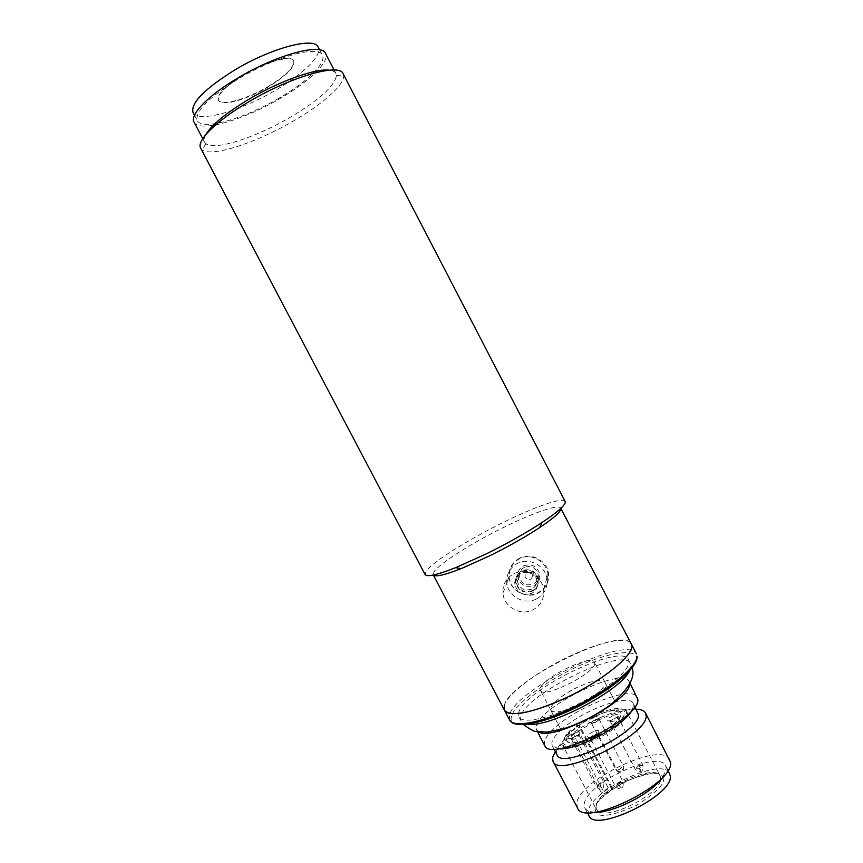 <?xml version="1.0" encoding="UTF-8"?>
<svg xmlns="http://www.w3.org/2000/svg" width="863" height="863" viewBox="0 0 863 863"><rect width="100%" height="100%" fill="white"/><g stroke="black" fill="none" stroke-linecap="round" stroke-linejoin="round"><path stroke-width="0.65" stroke-dasharray="4.32 3.24" d="M200.68 148.188L202.179 149.892C211.586 157.433 255.987 142.859 292.827 121.349C321.77 104.768 344.132 85.329 343.657 75.933L343.107 73.722M565.136 501.381C563.097 496.775 534.456 506.894 502.46 522.805C467.746 539.871 432.093 562.266 426.042 571.338L425.135 574.564M205.685 134.768C204.013 137.886 203.657 140.367 204.617 142.201L205.933 143.733C214.456 150.917 255.588 137.573 289.731 117.595C319.03 100.205 334.607 86.181 336.462 75.502L335.944 73.538C334.995 71.705 332.751 70.583 329.235 70.183M560.745 509.483L560.702 508.134C558.825 503.852 532.795 512.924 503.582 527.422C471.77 543.032 439.213 563.604 433.949 571.878L433.366 575.017M194.067 122.147C199.083 133.064 243.42 120.194 279.839 98.652C308.943 81.877 330.119 61.651 325.502 53.441M519.828 558.534C512.514 562.633 508.976 568.922 509.224 577.412C509.839 590.972 526.085 598.954 537.757 592.859C545.459 588.695 548.857 582.385 547.951 573.938C546.311 561.576 531.079 552.6 519.828 558.534M504.262 705.556C509.709 680.249 623.323 624.704 631.231 643.895C627.477 635.999 599.947 641.878 570.605 655.772C533.453 672.86 498.695 700.637 504.434 710.173M513.852 573.766C525.653 567.53 542.104 576.15 543.636 589.429C544.499 598.642 540.864 605.47 532.741 609.914C520.486 616.311 503.658 606.765 502.913 593.032C502.557 584.38 506.203 577.951 513.852 573.766M576.506 705.848C562.266 712.04 553.712 713.518 550.831 710.292C548.178 706.085 562.773 693.938 578.933 686.603C593.097 680.357 601.727 678.847 604.844 682.061C607.595 686.053 593.129 698.35 576.506 705.848M594.51 716.398C578.318 723.636 563.917 736.128 566.808 740.756C569.86 744.338 578.534 743.097 592.805 737.013C609.461 729.613 623.712 716.959 620.745 712.558C617.433 708.976 608.685 710.249 594.51 716.398M571.382 738.976L572.547 739.515L575.071 738.728L579.084 735.19L575.438 735.718L571.382 738.976M574.531 733.086C568.631 736.366 567.185 738.264 570.184 738.771L573.981 737.574L579.397 733.895C580.853 731.522 579.235 731.252 574.531 733.086M598.275 732.59C599.817 730.098 598.145 729.796 593.248 731.684C587.228 735.028 585.804 736.959 588.965 737.466L592.87 736.247L598.275 732.59L597.552 734.952L597.983 733.841L594.197 734.359L590.119 737.682L590.885 738.243M595.362 719.666C592.708 721.004 591.414 722.137 591.457 723.075L595.136 722.536L598.652 720.152L599.041 719.127L595.362 719.666M594.445 717.099C588.706 720.271 587.293 722.104 590.184 722.59L594.1 721.371L599.375 717.8C600.777 715.503 599.138 715.265 594.445 717.099M610.292 721.252L611.468 721.759L614.154 720.929L617.66 718.566L618.081 717.477L614.262 718.016L610.292 721.252M613.291 715.405C607.455 718.642 606.053 720.497 609.105 720.993L613.118 719.742L618.383 716.193C619.882 713.777 618.178 713.507 613.291 715.405M538.868 731.997L536.527 729.915L536.193 726.527C538.588 707.034 622.967 665.945 629.127 681.511L629.494 684.618M555.276 751.576C566.408 733.755 615.222 708.232 636.204 709.267M669.785 759.645C661.77 740.508 577.325 780.886 576.797 803.831L577.487 807.897M557.023 754.888L556.603 751.792C557.832 733.733 632.05 697.789 637.93 712.59M663.054 776.797L666.268 768.07L665.643 765.794C658.652 748.868 584.402 784.391 584.283 804.521L584.898 808.005C586.365 810.702 589.861 812.083 595.405 812.159M558.447 748.728L552.234 745.761L551.856 742.73C552.525 739.3 555.502 735.136 560.81 730.238M561.133 729.947C581.414 710.778 629.019 692.913 633.172 703.442L633.636 705.405L632.05 710.249M669.591 773.377C662.439 756.15 588.188 791.619 588.221 812.029L588.879 815.578M544.769 745.621L544.37 742.094C544.898 739.418 546.764 736.268 549.979 732.655M550.842 731.695C570.659 709.224 632.191 684.273 637.315 697.239M566.441 747.207L562.633 744.974L562.309 742.644L565.88 736.215L569.634 732.385L601.576 793.356L604.51 793.313C608.501 792.536 611.133 790.907 612.406 788.437L611.112 787.639L608.178 787.692L576.398 726.98C590.982 717.067 604.693 711.144 617.541 709.213C622.417 708.75 625.438 709.526 626.592 711.533L626.247 715.945M623.96 719.515C615.448 730.961 584.941 746.916 570.68 747.369M518.62 712.989C522.482 690.659 621.587 642.277 628.566 659.623L629.062 661.802C629.364 670.562 606.042 690.141 577.25 704.467C548.48 718.89 522.212 724.143 518.879 716.97L518.62 712.989M611.112 787.639L578.469 725.265L576.657 725.416C590.519 716.042 603.528 710.432 615.664 708.599C621.489 708.07 624.467 709.332 624.596 712.374C625.999 726.517 558.825 756.97 563.054 740.432L566.462 734.327L569.893 730.821L571.705 730.681L604.51 793.313M569.634 732.385L569.893 730.821M578.469 725.265L579.666 725.869C578.566 727.865 576.096 729.44 572.266 730.594L571.705 730.681M594.704 663.442C595.341 673.205 542.892 699.267 540.432 690.454L540.281 688.782C541.457 678.372 591.511 653.766 594.488 662.191L594.704 663.442M566.527 738.847L566.808 740.756C569.979 750.929 622.417 725.103 621.058 713.981L620.745 712.558C618.372 706.668 594.38 714.111 578.933 725.254L572.266 730.594C568.803 733.841 566.894 736.592 566.527 738.847M608.178 787.692L601.576 793.356M576.657 725.416L576.398 726.98M531.576 589.181C524.24 591.295 519.537 588.695 517.498 581.371C517.271 577.207 518.987 574.122 522.654 572.115C529.85 569.968 534.542 572.482 536.732 579.634C537.066 583.927 535.351 587.11 531.576 589.181M524.413 567.315C520.799 569.289 519.105 572.331 519.332 576.419C521.338 583.636 525.955 586.193 533.183 584.1C536.894 582.061 538.588 578.933 538.253 574.715C536.106 567.671 531.489 565.2 524.413 567.315M530.702 579.364C534.165 574.639 532.892 572.201 526.894 572.061C523.442 576.775 524.715 579.213 530.702 579.364M531.468 593.474C522.762 595.977 517.207 592.881 514.79 584.197C514.531 579.278 516.57 575.643 520.907 573.259C529.407 570.723 534.963 573.69 537.573 582.158C537.983 587.239 535.955 591.015 531.468 593.474M532.352 590.659C523.722 593.14 518.21 590.076 515.815 581.468C515.567 576.592 517.584 572.978 521.878 570.626C530.314 568.113 535.815 571.047 538.404 579.429C538.814 584.478 536.797 588.221 532.352 590.659M536.236 599.062C524.121 605.395 507.509 595.977 506.786 582.406C506.441 573.852 510.044 567.509 517.595 563.366C529.246 557.196 545.481 565.686 547.002 578.793C547.843 587.908 544.251 594.661 536.236 599.062M519.645 558.178C512.223 562.245 508.685 568.48 509.03 576.883C509.731 590.206 526.042 599.451 537.94 593.226C545.826 588.89 549.343 582.255 548.512 573.302C547.023 560.432 531.09 552.104 519.645 558.178M523.647 565.848C531.942 563.366 537.358 566.257 539.904 574.51C540.303 579.472 538.318 583.161 533.949 585.567C525.448 588.016 520.033 584.995 517.681 576.516C517.433 571.727 519.418 568.167 523.647 565.848M532.158 591.263C536.613 588.814 538.631 585.071 538.221 580.012C535.632 571.608 530.119 568.663 521.673 571.187C517.369 573.55 515.351 577.164 515.599 582.04C517.994 590.68 523.517 593.744 532.158 591.263M193.064 112.557C197.951 123.204 240.27 111.187 274.963 90.593C302.697 74.574 322.697 55.156 318.199 47.141M278.943 98.199C244.218 118.738 202.028 130.96 197.293 120.583C194.822 111.359 208.9 97.249 239.536 78.242C276.43 56.149 318.922 44.962 322.374 55.189C326.764 62.988 306.667 82.212 278.943 98.199M243.97 74.703C265.869 61.586 291.424 54.865 293.722 61.165C294.855 67.325 286.236 75.987 267.875 87.174C246.764 99.73 221.316 106.829 218.555 100.464C217.109 94.682 225.577 86.095 243.97 74.703M267.67 86.785C286.031 75.599 294.65 66.926 293.506 60.766C291.209 54.455 265.642 61.165 243.754 74.283C225.362 85.685 216.893 94.272 218.35 100.065C221.111 106.429 246.559 99.342 267.67 86.785M599.914 786.15L601.996 788.275L600.119 782.849L596.139 786.225L599.914 786.15L603.895 782.763L600.119 782.849M619.246 785.783L621.295 787.941L619.321 782.417L615.319 785.859L619.246 785.783L623.259 782.331L619.321 782.417M623.496 766.064L623.873 767.131L621.597 771.511C619.159 772.331 617.228 771.662 615.815 769.505L619.612 769.375L623.442 765.815L619.688 766.215L615.815 769.505M639.073 768.685L641.026 770.875L639.019 765.47L635.114 768.825L639.073 768.685L642.967 765.319L639.019 765.47M662.752 777.218L663.118 778.847C665.265 783.604 656.376 792.461 636.452 805.406C612.525 815.902 599.019 818.156 595.923 812.159M595.891 812.094L595.168 808.955C593.971 803.399 603.927 794.262 625.071 781.554C648.534 772.256 661.09 770.788 662.73 777.153M660.702 779.257L660.238 776.107C654.715 762.461 595.599 790.767 595.934 806.765L596.441 809.451L598.771 811.63M599.472 811.943C611.921 818.545 658.868 793.992 660.562 780.012M527.692 724.219C524.175 723.852 521.932 722.763 520.961 720.939L520.68 716.916C524.434 694.381 623.55 646.042 630.637 663.604L631.144 665.805L629.494 671.004M509.666 720.12L509.429 715.373C514.553 689.461 628.178 634.057 636.409 653.863M511.748 716.171C507.617 723.949 521.942 731.77 570.195 710.368C618.9 687.207 638.793 663.302 636.193 658.501C638.102 651.285 619.235 647.477 576.214 667.131C533.226 687.638 511.802 709.969 511.748 716.171M205.933 143.733L202.179 149.892M202.773 138.695L204.617 142.201M543.636 589.429L547.951 573.938M336.462 75.502L343.657 75.933M334.121 70.022L335.944 73.538M502.913 593.032L509.224 577.412M583.366 743.367L603.841 782.471C604.046 786.948 603.302 788.976 601.619 788.566C600.54 789.688 598.728 789.009 596.204 786.527L575.071 746.193M599.202 736.161L623.194 782.051C623.41 786.56 622.655 788.62 620.939 788.243C619.774 789.375 617.93 788.674 615.384 786.15L591.263 740.055M605.966 732.385L623.873 767.131C623.226 772.266 620.562 773.151 615.869 769.764L591.457 723.075M620.626 722.342L642.913 765.082C643.097 769.537 642.363 771.554 640.713 771.134C639.559 772.277 637.714 771.587 635.179 769.073L613.528 727.585M550.831 710.292L561.23 730.12M572.547 739.515L570.184 738.771M591.101 738.145L588.965 737.466M592.536 723.345L590.184 722.59M611.468 721.759L609.105 720.993M579.084 735.19L582.579 741.867M597.983 733.841L598.35 734.542M618.081 717.477L619.936 721.047M604.844 682.061L615.19 701.91M578.674 736.268L579.397 733.895M598.652 720.152L599.375 717.8M617.66 718.566L618.383 716.193M571.425 739.246L574.38 744.888M599.041 719.127L605.136 730.788M610.335 721.479L612.741 726.085M628.437 715.082L660.238 776.107C656.797 763.55 595.2 792.471 596.096 807.25L596.441 809.451L564.488 748.512M518.879 716.97L523.496 724.618M633.172 703.442L634.877 706.721M665.643 765.794L667.984 770.303M629.127 681.511L630.109 683.41M564.089 747.757L562.633 744.974M628.566 659.623L632.212 667.779M566.462 734.327L565.88 736.215M560.939 729.569L540.432 690.454M552.234 745.761L553.949 749.03M584.898 808.005L587.261 812.504M536.527 729.915L537.52 731.813M628.037 714.327L626.592 711.533M615.664 708.599L617.541 709.213M612.342 788.092L587.951 741.511M587.142 739.947L579.623 725.578M614.898 701.349L594.488 662.191M517.498 581.371L519.332 576.419M514.79 584.197L515.815 581.468M536.732 579.634L538.253 574.715M537.573 582.158L538.404 579.429M506.786 582.406L509.03 576.883M538.221 580.012L539.904 574.51M547.002 578.793L548.512 573.302M515.599 582.04L517.681 576.516M194.499 115.264L197.293 120.583M319.612 49.86L322.374 55.189"/><path stroke-width="1.29" d="M249.418 101.424C216.602 120.442 195.998 140.939 200.68 148.188L425.135 574.564C426.948 577.228 437.11 574.941 455.61 567.681L486.279 553.884C507.509 543.388 526.106 532.913 542.083 522.471C556.257 513.032 563.96 506.462 565.179 502.762L565.136 501.381L343.107 73.722C339.698 62.923 291.694 76.354 249.418 101.424M329.235 70.183C315.815 68.253 279.946 80.906 249.526 98.867C226.203 112.826 211.586 124.801 205.685 134.768M334.121 70.022L325.502 53.441C321.91 42.697 277.25 54.423 238.425 77.67C208.242 95.308 189.439 114.844 194.067 122.147L202.773 138.695M433.334 575.028L504.434 710.173C510.54 717.218 530.314 713.453 563.776 698.868C603.442 680.864 637.498 652.331 631.231 643.895L631.759 646.182C632.223 655.858 605.265 678.286 571.802 695.006C538.372 711.824 508.102 718.167 504.434 710.173L504.262 705.556M433.366 575.017C435.567 577.131 444.855 574.995 461.22 568.598L489.051 556.106C508.285 546.613 525.136 537.11 539.634 527.595C552.525 518.987 559.558 512.946 560.745 509.483M590.885 738.243L593.949 737.412L597.541 734.985M629.494 684.618C629.332 701.285 552.644 741.371 538.868 731.997M636.204 709.267C641.09 709.364 644.186 710.605 645.513 712.989L646.074 715.222C649.839 734.37 558.437 779.526 553.032 761.339L552.557 757.682L555.276 751.576M553.032 761.339L577.487 807.897C584.035 828.243 675.395 783.453 670.486 762.126L645.513 712.989M634.877 706.721L638.415 714.596C641.328 731.317 561.759 770.594 557.023 754.888L553.949 749.03M587.261 812.504L588.879 815.578C594.909 833.744 674.445 794.888 670.238 775.697L667.984 770.303M549.979 732.655L550.842 731.695M630.109 683.41L637.822 699.375C641.209 717.789 549.796 763.075 544.769 745.621L537.52 731.813M626.247 715.945L623.96 719.515M570.68 747.369L566.441 747.207M595.405 812.159C613.971 812.978 653.129 792.504 663.054 776.797M632.05 710.249C624.553 725.556 575.308 751.295 558.447 748.728M319.612 49.86L318.199 47.141C314.607 36.656 271.985 47.616 235.103 69.774C204.499 88.857 190.475 103.118 193.064 112.557L194.499 115.264M598.771 811.63L599.472 811.943M660.562 780.012L660.702 779.257M629.494 671.004C620.648 690.573 548.803 728.135 527.692 724.219M636.97 656.214C637.574 666.15 610.745 688.803 577.293 705.492C543.863 722.288 513.463 728.372 509.666 720.12C514.337 729.515 544.672 723.259 577.865 706.678C611.069 690.044 637.886 667.692 637.11 656.57L636.97 656.214M539.634 527.595L542.083 522.471M461.22 568.598L455.61 567.681M560.831 508.372L636.409 653.863M582.579 741.867L583.366 743.367M598.35 734.542L599.202 736.161M619.936 721.047L620.626 722.342M574.38 744.888L575.071 746.193M590.432 738.458L591.263 740.055M605.136 730.788L605.966 732.385M612.741 726.085L613.528 727.585M523.496 724.618C530.065 729.332 534.186 731.619 535.837 731.5L547.207 732.094L565.394 728.243C581.522 722.622 596.56 714.812 610.529 704.823C627.541 690.238 634.888 678.469 632.557 669.526L632.212 667.779M564.488 748.512L564.089 747.757M561.23 730.12L560.939 729.569M628.437 715.082L628.037 714.327M587.951 741.511L587.142 739.947M615.19 701.91L614.898 701.349M504.434 710.173L509.666 720.12"/></g></svg>
